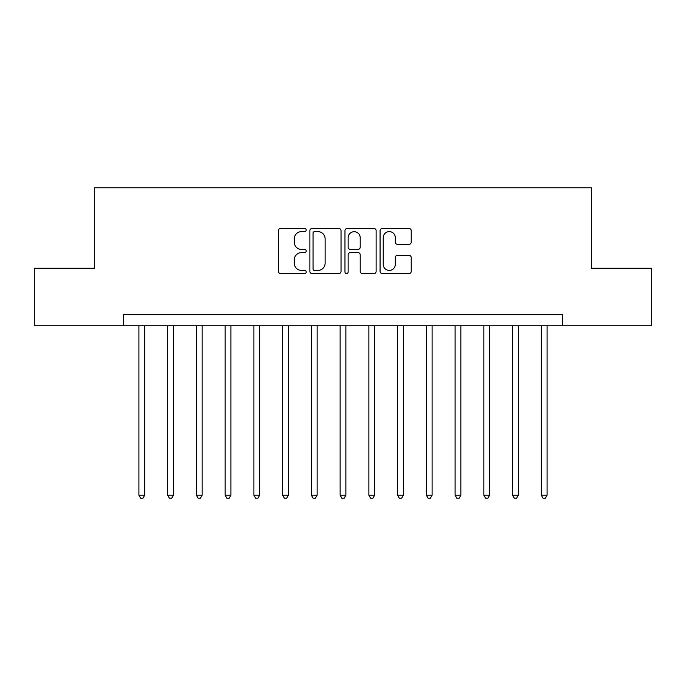 <?xml version="1.0" encoding="UTF-8"?>
<svg xmlns="http://www.w3.org/2000/svg" width="686" height="686" viewBox="0 0 686 686"><rect width="100%" height="100%" fill="white"/><g stroke="black" fill="none" stroke-linecap="round" stroke-linejoin="round"><path stroke-width="1.03" d="M306.213 230.033A1.578 1.578 0 0 0 304.627 228.455L280.651 228.455A2.255 2.255 0 0 0 278.396 230.71L278.396 271.339A2.255 2.255 0 0 0 280.651 273.594L304.627 273.594A1.578 1.578 0 0 0 306.213 272.016A1.578 1.578 0 0 0 304.627 270.43L301.523 270.43A7.22 7.22 0 0 1 294.303 263.21L294.303 259.822A7.22 7.22 0 0 1 301.523 252.602L304.627 252.602A1.578 1.578 0 0 0 306.213 251.025A1.578 1.578 0 0 0 304.627 249.438L301.523 249.438A7.22 7.22 0 0 1 294.303 242.218L294.303 238.831A7.22 7.22 0 0 1 301.523 231.611L304.627 231.611A1.578 1.578 0 0 0 306.213 230.033M408.959 244.362A2.255 2.255 0 0 0 411.223 242.107L411.223 230.71A2.255 2.255 0 0 0 408.959 228.455L382.325 228.455A2.255 2.255 0 0 0 380.07 230.71L380.07 271.339A2.255 2.255 0 0 0 382.325 273.594L408.959 273.594A2.255 2.255 0 0 0 411.223 271.339L411.223 257.567A2.255 2.255 0 0 0 408.959 255.312L397.563 255.312A2.255 2.255 0 0 0 395.308 257.567L395.308 264.393A6.037 6.037 0 0 1 389.271 270.43A6.037 6.037 0 0 1 383.234 264.393L383.234 237.648A6.037 6.037 0 0 1 389.271 231.611A6.037 6.037 0 0 1 395.308 237.648L395.308 242.107A2.255 2.255 0 0 0 397.563 244.362L408.959 244.362M123.403 325.756L34.3 325.756L34.3 268.269L94.659 268.269L94.659 187.784L591.341 187.784L591.341 268.269L651.7 268.269L651.7 325.756L562.597 325.756L562.597 314.257L123.403 314.257L123.403 325.756L562.597 325.756M341.028 230.71A2.255 2.255 0 0 0 338.764 228.455L312.139 228.455A2.255 2.255 0 0 0 309.875 230.71L309.875 271.339A2.255 2.255 0 0 0 312.139 273.594L338.764 273.594A2.255 2.255 0 0 0 341.028 271.339L341.028 230.71M347.236 228.455L373.861 228.455A2.255 2.255 0 0 1 376.125 230.71L376.125 271.339A2.255 2.255 0 0 1 373.861 273.594L362.465 273.594A2.255 2.255 0 0 1 360.21 271.339L360.21 254.858A2.255 2.255 0 0 0 357.955 252.602L350.392 252.602A2.255 2.255 0 0 0 348.136 254.858L348.136 272.016A1.578 1.578 0 0 1 346.559 273.594A1.578 1.578 0 0 1 344.972 272.016L344.972 230.71A2.255 2.255 0 0 1 347.236 228.455M314.617 231.611A1.578 1.578 0 0 0 313.039 233.189L313.039 268.852A1.578 1.578 0 0 0 314.617 270.43L317.892 270.43A7.22 7.22 0 0 0 325.113 263.21L325.113 238.831A7.22 7.22 0 0 0 317.892 231.611L314.617 231.611M360.21 237.759A6.037 6.037 0 0 0 354.173 231.722A6.037 6.037 0 0 0 348.136 237.759L348.136 247.183A2.255 2.255 0 0 0 350.392 249.438L357.955 249.438A2.255 2.255 0 0 0 360.21 247.183L360.21 237.759M138.924 325.756L138.924 495.223L144.677 495.223L144.677 325.756M144.677 495.223L142.945 498.216L140.647 498.216L138.924 495.223M167.667 325.756L167.667 495.223L173.412 495.223L173.412 325.756M173.412 495.223L171.689 498.216L169.391 498.216L167.667 495.223M196.41 325.756L196.41 495.223L202.156 495.223L202.156 325.756M202.156 495.223L200.432 498.216L198.134 498.216L196.41 495.223M225.154 325.756L225.154 495.223L230.899 495.223L230.899 325.756M230.899 495.223L229.175 498.216L226.877 498.216L225.154 495.223M253.897 325.756L253.897 495.223L259.642 495.223L259.642 325.756M259.642 495.223L257.919 498.216L255.621 498.216L253.897 495.223M282.641 325.756L282.641 495.223L288.386 495.223L288.386 325.756M288.386 495.223L286.662 498.216L284.364 498.216L282.641 495.223M311.384 325.756L311.384 495.223L317.129 495.223L317.129 325.756M317.129 495.223L315.406 498.216L313.108 498.216L311.384 495.223M340.127 325.756L340.127 495.223L345.873 495.223L345.873 325.756M345.873 495.223L344.149 498.216L341.851 498.216L340.127 495.223M368.871 325.756L368.871 495.223L374.616 495.223L374.616 325.756M374.616 495.223L372.892 498.216L370.594 498.216L368.871 495.223M397.614 325.756L397.614 495.223L403.359 495.223L403.359 325.756M403.359 495.223L401.636 498.216L399.338 498.216L397.614 495.223M426.358 325.756L426.358 495.223L432.103 495.223L432.103 325.756M432.103 495.223L430.379 498.216L428.081 498.216L426.358 495.223M455.101 325.756L455.101 495.223L460.846 495.223L460.846 325.756M460.846 495.223L459.123 498.216L456.825 498.216L455.101 495.223M483.844 325.756L483.844 495.223L489.59 495.223L489.59 325.756M489.59 495.223L487.866 498.216L485.568 498.216L483.844 495.223M512.588 325.756L512.588 495.223L518.333 495.223L518.333 325.756M518.333 495.223L516.609 498.216L514.311 498.216L512.588 495.223M541.323 325.756L541.323 495.223L547.076 495.223L547.076 325.756M547.076 495.223L545.353 498.216L543.055 498.216L541.323 495.223"/></g></svg>

